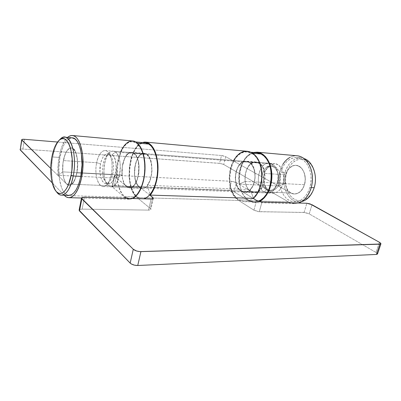 <?xml version="1.0" encoding="UTF-8"?>
<svg xmlns="http://www.w3.org/2000/svg" width="401" height="401" viewBox="0 0 401 401"><rect width="100%" height="100%" fill="white"/><g stroke="black" fill="none" stroke-linecap="round" stroke-linejoin="round"><path stroke-width="0.3" stroke-dasharray="2 1.5" d="M264.134 191.959L266.625 189.738C271.196 191.723 274.795 189.578 277.432 183.297C278.424 180.25 278.605 177.152 277.973 174.009C277.131 170.365 275.507 167.869 273.096 166.525L271.893 164.034C274.79 165.638 276.75 168.636 277.768 173.031C278.525 176.826 278.309 180.565 277.111 184.244C273.928 191.808 269.602 194.38 264.134 191.959L267.457 192.961C278.349 194.305 282.379 168.555 271.893 164.034L115.433 152.044L112.15 154.691C120.49 160.144 114.095 190.455 106.355 182.826L108.455 185.708C113.132 188.505 116.826 184.956 119.543 175.057C121.533 165.849 119.518 154.911 115.433 152.044C123.969 157.167 120.059 188.34 111.147 186.856L108.455 185.708L264.134 191.959L108.455 185.708C100.265 179.623 104.305 149.763 113.227 151.177L115.433 152.044L271.893 164.034L269.191 163.247C258.234 161.763 253.933 186.746 264.134 191.959C252.465 185.889 260.164 157.403 271.893 164.034L273.096 166.525L275.848 168.991L277.698 172.906L278.184 175.222L278.174 180.119L276.875 184.716L274.505 188.275L273.031 189.488L269.803 190.555L266.625 189.738L265.206 188.66L262.961 185.392L262.219 183.322L261.622 178.706L262.259 174.014L264.033 169.939L265.277 168.32L268.259 166.24L271.512 165.954L273.096 166.525C263.312 160.926 256.835 184.716 266.625 189.738L264.134 191.959M112.15 154.691L114.34 157.588L115.167 159.743L116.11 165.062L116.185 168.004L115.989 170.986L114.821 176.57L112.801 180.921L111.573 182.41L110.26 183.367L108.917 183.753L107.598 183.568L105.227 181.553L103.483 177.658L102.932 175.182L102.556 169.648L102.746 166.786L103.839 161.387L104.706 159.052L106.937 155.528L109.548 153.984L110.871 154.049L112.15 154.691L115.433 152.044C113.272 150.575 111.127 150.982 108.992 153.262C103.212 159.137 102.125 177.773 107.182 184.29L105.293 181.648C101.077 176.229 101.989 160.55 106.811 155.668C108.586 153.773 110.365 153.448 112.15 154.691M20.055 149.563C20.23 149.112 21.163 148.936 22.857 149.032L24.471 139.302L22.857 149.032L219.537 163.322L221.522 155.513L222.595 155.663L225.723 156.691L291.001 193.041L250.931 191.427L291.001 193.041L294.384 194.014C300.464 193.412 304.088 188.826 305.256 180.26C305.091 171.613 302.028 166.636 296.063 165.327C289.286 164.54 283.417 174.58 285.156 183.523L245.302 181.437C243.658 172.039 249.397 161.443 255.978 162.225C261.773 163.563 264.735 168.791 264.855 177.904C263.673 186.946 260.129 191.788 254.214 192.44L250.931 191.427L235.943 182.435L232.064 181.327L115.859 175.327L114.23 175.808L114.576 176.565L112.39 187.001L124.435 197.222L64.511 195.523L124.435 197.222L112.125 186.716L112.26 186.004L114.375 185.683L229.693 190.37L233.557 191.483L248.399 200.741L250.971 201.969L253.678 202.53L256.445 202.385L259.171 201.543L254.209 202.555L248.399 200.741L288.439 201.878L294.429 203.613L298.524 203.026L293.883 203.588L291.091 203.051L288.439 201.878L223.718 164.5L220.605 163.463L22.857 149.032L20.225 149.327M297.221 155.794C285.778 154.38 276.013 171.162 278.865 186.029L239.196 184.099C236.931 170.43 243.793 154.661 253.432 152.485L249.963 153.949L247.477 155.799L245.211 158.22L241.562 164.465L239.367 172.019L238.881 176.044L239.196 184.099L245.302 181.437L285.156 183.523L278.865 186.029L239.196 184.099L245.302 181.437L245.071 179.011L245.402 174.094L246.75 169.513L248.981 165.753L250.359 164.315L253.467 162.515L255.116 162.215L258.364 162.871L261.257 165.152L262.46 166.836L264.199 171.067L264.886 176.024L264.434 181.137L262.896 185.803L260.46 189.488L258.991 190.826L255.773 192.32L254.114 192.44L250.931 191.427L236.41 182.686L234.019 191.743L236.41 182.686L231.467 181.277L229.101 190.325L114.375 185.683L116.551 175.337L231.467 181.277L229.101 190.325L234.019 191.743L248.399 200.741L288.439 201.878L223.718 164.5L225.723 156.691L291.001 193.041L294.284 194.009L297.672 193.387L300.795 191.227L302.138 189.628L304.189 185.618L304.84 183.317L305.281 178.47L305.061 176.064L303.773 171.638L301.502 168.139L298.519 165.954L295.171 165.312L291.838 166.25L288.875 168.636L286.595 172.199L285.783 174.3L284.931 178.871L285.156 183.523L278.865 186.029L278.505 178.37L278.986 174.54L279.898 170.841L282.855 164.305M58.085 175.282C56.957 160.335 61.213 142.856 67.579 137.438L65.067 140.37L61.734 147.067L60.401 151.202L58.551 160.51L58.075 165.448L58.085 175.282L62.726 171.879C61.754 160.41 66.335 147.232 71.298 147.934C80.837 147.553 78.551 186.711 69.122 185.212L66.676 184.029L50.757 168.44L66.676 184.029L126.756 186.44L66.676 184.029L67.829 184.871L69.047 185.207L70.305 185.031L71.563 184.33L73.939 181.442L75.899 176.831L76.646 174.039L77.553 167.869L77.604 161.543L76.095 153.393L74.21 149.758L73.092 148.646L71.889 148.039L70.646 147.954L68.17 149.312L67.002 150.706L64.962 154.711L63.002 162.871L62.726 171.879L122.14 174.986L62.726 171.879L58.085 175.282L116.907 178.149L58.085 175.282M124.435 197.222L129.363 199.272L132.786 198.515L131.282 199.056L128.906 199.247L126.024 198.33M132.766 140.957C123.267 139.678 114.912 160.25 116.907 178.149L122.14 174.986L116.907 178.149L116.781 168.886L117.267 164.245L118.1 159.748L120.681 151.753M52.25 182.901L64.2 195.207L52.25 182.901M221.522 155.513L57.559 142.024L221.522 155.513L225.723 156.691L223.718 164.5L219.537 163.322L221.522 155.513M114.576 176.565L126.756 186.44L129.543 187.573C140.22 189.041 142.36 152.395 131.588 152.601C125.964 151.859 120.907 164.189 122.14 174.986L122.355 166.52L124.485 158.876L125.548 156.831L128.054 153.849L130.846 152.611L133.618 153.292L136.059 155.869L137.884 160.079L138.861 165.458L138.515 174.33L137.107 179.768L134.952 184.074L132.295 186.761L130.881 187.407L128.074 187.242L114.576 176.565L114.19 175.909C114.345 175.473 115.132 175.282 116.551 175.337L114.375 185.683C112.962 185.648 112.175 185.858 112.014 186.32L112.39 187.001L114.576 176.565M289.828 157.423L292.55 156.28L295.362 155.768L298.194 155.924M133.573 141.082L131.222 140.992M247.442 151.302C229.472 148.781 222.219 191.177 238.705 200.465L137.047 197.583C124.25 188.295 128.064 146.586 142.19 142.535L139.994 143.658L137.744 145.568L135.658 148.139L132.195 154.951L130.891 159.007L129.302 167.899L129.172 177.082L129.663 181.503L131.708 189.432L133.222 192.741L135.017 195.487L137.047 197.583L150.335 208.46L150.836 209.106L150.681 209.648L148.565 210.109L82.14 209.127L79.503 209.623M253.617 198.37L250.149 189.613L147.287 185.247L150.049 194.485L147.287 185.247L250.149 189.613C258.374 182.43 255.342 161.367 246.264 161.473C235.522 159.994 231.237 185.693 241.227 191.041L139.398 186.951C130.706 181.031 134.821 152.139 144.265 153.578C152.28 153.267 154.676 177.047 147.287 185.247L149.603 181.277L151.187 176.079L151.849 170.27L151.804 167.342L150.966 161.889L149.242 157.478L146.841 154.606L144.044 153.568L141.177 154.435L138.54 157.077L136.42 161.172L135.022 166.275L134.566 174.63L135.403 179.828L137.067 184.094L139.398 186.951L241.227 191.041L253.131 198.355L239.803 189.934L237.442 186.706L235.933 182.42L235.542 180.029L235.547 175.052L236.585 170.25L237.457 168.079L238.545 166.134L241.237 163.142L242.77 162.174L246.019 161.458L249.201 162.435L251.958 165.027L253.973 168.961L254.615 171.302L255.086 176.4L254.419 181.538L252.705 186.119L250.149 189.613L253.617 198.37M149.638 194.961L139.398 186.951L149.638 194.961M377.025 253.166L376.008 252.45L377.481 253.793M233.562 160.49L231.116 166.054L230.074 169.919L229.212 178.064L229.417 182.144L231.076 189.798L232.5 193.177L234.274 196.134L236.359 198.59L238.705 200.465L253.923 210.184L259.277 211.743L261.978 202.034L259.277 211.743L304.108 212.41L309.226 213.883L311.983 204.721L309.226 213.883L376.008 252.45L379.436 242.284L376.008 252.45L309.226 213.883L305.306 212.53L257.953 211.613L253.923 210.184L238.705 200.465L137.047 197.583L150.335 208.46L152.515 198.906L150.335 208.46L150.851 209.367C150.686 209.863 149.929 210.109 148.565 210.109L151.092 199.011L148.565 210.109L82.14 209.127C80.35 209.127 79.343 209.457 79.127 210.114M79.218 209.893L79.117 210.209M253.923 210.184L256.595 200.48L253.923 210.184M304.108 212.41L306.84 203.252L304.108 212.41M84.491 197.202L82.14 209.127L84.491 197.202M258.72 162.781L256.003 161.974C244.986 160.465 240.62 186.28 250.871 191.663L241.161 191.277C231.006 185.833 235.367 159.713 246.289 161.217L248.981 162.029L258.72 162.781L256.81 162.089L254.841 161.984L252.886 162.47L251.016 163.518L249.302 165.077L246.58 169.483L245.101 175.021L245.066 180.891L246.485 186.254L249.166 190.32L250.871 191.663L252.735 192.47L254.695 192.696L256.675 192.33L258.595 191.382L261.958 187.868L263.267 185.437L264.85 179.703L265.066 176.63L264.289 170.696L263.332 168.074L260.49 164.039L258.72 162.781L248.981 162.029L247.091 161.332L245.136 161.232L243.196 161.728L241.342 162.786L238.154 166.415L236.029 171.543L235.257 177.422L235.948 183.212L238.009 188.069L241.161 191.277L243.011 192.089L244.956 192.32L246.921 191.949L248.826 190.981L250.6 189.457L253.467 184.966L255.046 179.157L255.076 172.961L254.495 170.039L252.279 165.112L250.735 163.302L248.981 162.029C259.442 166.721 255.347 193.708 244.475 192.32L241.161 191.277L250.871 191.663L254.209 192.696C265.171 194.074 269.266 167.428 258.72 162.781M257.071 152.806C239.402 150.345 232.319 191.222 248.56 200.164L238.861 199.878C222.781 190.846 229.843 149.483 247.357 151.939L251.362 153.127L254.194 155.122L256.705 157.989L258.78 161.628L260.329 165.894L261.277 170.62L261.587 175.608L261.236 180.65L260.244 185.523L258.655 190.034L256.54 193.984L253.993 197.227L251.121 199.638L248.049 201.127L244.901 201.663L241.798 201.232L238.861 199.878L236.194 197.668L233.893 194.696L232.029 191.082L230.665 186.961L229.848 182.485L229.593 177.813L229.918 173.102L230.806 168.525L232.224 164.235L234.134 160.385L236.475 157.122L239.156 154.565L242.099 152.821L245.191 151.974L248.319 152.074L252.77 153.252L251.362 153.127C258.465 156.701 262.956 169.052 261.186 181.001C259.482 192.971 251.948 201.964 244.455 201.658L238.861 199.878L248.56 200.164L254.204 201.924L258.264 201.252L254.65 201.924L251.522 201.502L248.56 200.164L245.868 197.974L243.537 195.036L241.653 191.462L240.274 187.392L239.442 182.966L239.181 178.345L239.502 173.693L240.389 169.172L241.818 164.931L243.743 161.132L246.099 157.909L248.805 155.387L251.768 153.668L254.886 152.836L258.038 152.941M146.651 154.154L144.29 153.292C134.691 151.829 130.505 181.192 139.342 187.217L126.701 186.711C118.064 180.62 122.22 150.856 131.613 152.31L133.924 153.177L146.651 154.154L144.992 153.408L143.272 153.332L141.558 153.924L139.909 155.152L138.39 156.966L135.949 162.029L134.576 168.35L134.455 175.026L135.603 181.107L137.874 185.703L139.342 187.217L140.957 188.114L142.666 188.355L144.4 187.919L146.099 186.811L149.107 182.761L150.29 179.964L151.773 173.387L152.009 169.869L151.418 163.092L149.523 157.568L148.185 155.558L146.651 154.154L133.924 153.177L132.305 152.42L130.616 152.35L128.937 152.956L127.323 154.205L124.521 158.405L122.611 164.285L121.854 170.996L122.35 177.578L124.039 183.092L125.267 185.182L126.701 186.711L128.28 187.618L129.954 187.858L131.653 187.417L133.317 186.29L134.876 184.525L137.433 179.342L138.901 172.666L139.027 165.568L138.571 162.23L136.731 156.631L135.423 154.596L133.924 153.177C142.916 158.315 138.911 189.362 129.538 187.863L126.701 186.711L139.342 187.217L142.245 188.355C151.819 189.843 155.844 159.247 146.651 154.154M145.362 142.821C129.984 140.5 123.237 186.876 137.192 196.921L124.581 196.555C110.952 186.385 117.638 139.388 132.686 141.688L136.129 142.946L138.556 145.157L140.686 148.38L142.43 152.505L143.708 157.367L144.46 162.771L144.651 168.49L144.265 174.28L143.317 179.894L141.864 185.087L139.959 189.648L137.693 193.387L135.162 196.174L132.48 197.904L129.754 198.54L127.087 198.074L124.581 196.555L122.325 194.054L120.395 190.691L118.861 186.595L117.764 181.919L117.137 176.841L116.997 171.528L118.185 160.951L119.473 156.044L121.172 151.623L123.227 147.854L125.578 144.881L128.14 142.821L130.816 141.779L133.513 141.814L136.129 142.946L137.348 143.052L136.129 142.946C142.225 146.846 145.949 160.931 144.215 174.686C142.53 188.465 135.824 198.841 129.368 198.54L124.581 196.555L137.192 196.921L142.089 198.886L143.383 198.801L139.759 198.425L137.192 196.921L134.886 194.455L132.906 191.132L131.327 187.087L130.195 182.475L129.543 177.463L129.393 172.219L129.739 166.936L130.581 161.783L131.889 156.946L133.618 152.591L135.713 148.876L138.109 145.949L140.716 143.929L143.453 142.906L146.21 142.946M314.183 187.728L314.214 187.332C317.502 176.62 313.371 163.728 305.798 160.27C298.269 156.651 289.457 162.781 286.625 172.956L285.031 172.51C287.778 162.325 296.359 155.723 304.043 158.555L301.276 157.959C293.612 158.004 288.199 162.856 285.031 172.51L280.77 172.224C283.933 162.515 289.337 157.633 296.981 157.583C306.945 157.904 314.194 174.074 309.843 187.513L311.266 187.583L309.843 187.513C306.62 196.786 301.472 201.553 294.399 201.808C283.818 201.853 276.65 185.558 280.77 172.224L285.031 172.51C280.906 185.768 288.103 201.979 298.71 201.934L301.537 201.663C289.823 204.716 280.384 187.142 285.031 172.51L286.625 172.956L285.813 176.796L285.537 180.756L285.803 184.686L286.605 188.45L287.913 191.914L289.692 194.946L291.873 197.437L294.389 199.287L297.151 200.415L300.048 200.771L302.986 200.32L305.833 199.071L308.484 197.061L310.83 194.365L312.77 191.076L314.214 187.332L315.101 183.282L315.397 179.097L315.086 174.946L314.183 171.006L312.725 167.443L310.785 164.39L308.444 161.969L305.798 160.27L302.955 159.347L300.038 159.227L297.151 159.894L294.404 161.317L291.893 163.433L289.712 166.144L287.938 169.362L286.625 172.956C283.687 183.082 287.161 195.232 294.389 199.287C301.567 203.497 311.036 198.104 314.214 187.332L314.183 187.728M264.419 173.433L264.8 172.089C269.572 159.387 283.783 168.891 279.532 182.6L282.981 183.578C284.72 175.347 283.156 169.142 278.289 164.966C273.011 162.28 268.67 164.29 265.272 170.991L264.419 173.433C266.464 167.001 269.898 163.748 274.715 163.673C281.151 163.824 285.763 174.61 282.981 183.578L304.489 184.701C307.281 175.989 302.59 165.493 296.063 165.327C291.171 165.382 287.697 168.535 285.637 174.786L264.419 173.433L285.637 174.786L284.885 180.214L285.622 185.568L287.763 190.064L289.271 191.778L291.001 193.041L292.895 193.798L294.88 194.014L296.88 193.678L298.82 192.796L300.62 191.397L303.512 187.267L304.489 184.701L305.291 179.062L304.479 173.518L302.194 168.961L300.61 167.287L298.815 166.094L296.885 165.438L294.89 165.332L292.91 165.768L289.291 168.184L287.783 170.059L285.637 174.786C282.941 183.447 287.602 193.999 294.384 194.014C299.036 193.868 302.404 190.761 304.489 184.701L282.981 183.578C280.911 189.818 277.577 193.021 272.996 193.177C266.304 193.172 261.743 182.34 264.419 173.433C263.402 177.297 263.417 181.087 264.465 184.806C267.287 196.079 279.853 195.738 282.981 183.578L279.532 182.6L278.73 184.806L276.359 188.36L274.88 189.568L271.652 190.635L268.469 189.818L267.046 188.746L264.8 185.478L264.053 183.417L263.457 178.811L263.617 176.435L264.845 171.979L265.868 170.059L268.54 167.202L271.723 165.999L273.357 166.094L276.404 167.678L277.698 169.122L279.552 173.026L280.199 177.768L279.532 182.6C276.956 192.726 266.505 193.102 264.124 183.663C263.251 180.55 263.236 177.372 264.089 174.129L264.419 173.433M309.843 187.513L308.314 191.508L306.264 195.011L303.783 197.883L300.981 200.019L297.973 201.342L294.88 201.813L291.823 201.432L288.92 200.224L286.274 198.254L283.978 195.598L282.114 192.37L280.74 188.691L279.903 184.691L279.622 180.515L279.918 176.31L280.77 172.224L282.154 168.405L284.023 164.986L286.319 162.089L288.956 159.839L291.848 158.315L294.89 157.593L297.968 157.713L300.966 158.686L303.757 160.485L306.229 163.057L308.279 166.305L309.818 170.109L310.77 174.305L311.101 178.731L310.785 183.197L309.843 187.513M56.461 191.733C51.924 185.302 50.356 169.864 52.752 156.986L51.819 157.367L52.752 156.986C50.24 170.43 52.095 186.6 57.042 192.515M96.661 162.711L100.511 163.834C97.774 175.849 103.819 188.731 109.353 181.758C110.892 179.914 112.039 177.242 112.796 173.733L111.318 174.625C110.405 178.861 109.027 182.084 107.182 184.295C100.546 192.62 93.408 177.087 96.661 162.711C94.315 173.578 97.669 186.625 103.032 186.535C106.721 186.28 109.483 182.31 111.318 174.625L76.897 172.831C75.142 180.801 72.551 184.931 69.122 185.212C64.14 185.322 61.117 171.839 63.363 160.585L96.661 162.711L63.363 160.585L64.11 157.327L66.24 151.924L68.972 148.646L70.441 147.989L71.904 148.044L73.308 148.816L75.709 152.4L77.258 158.25L77.679 165.448L76.897 172.831L75.042 179.197L72.431 183.533L70.972 184.726L69.488 185.207L68.04 184.966L66.676 184.029L65.448 182.435L63.579 177.578L62.676 171.142L62.867 164.054L63.363 160.585C65.062 152.445 67.709 148.23 71.298 147.934C76.1 147.844 79.263 161.362 76.897 172.831L111.318 174.625C113.789 163.578 110.305 150.51 105.137 150.55C101.268 150.806 98.44 154.861 96.661 162.711C98.581 152.27 105.002 146.997 108.992 153.267C112.069 158.616 112.846 165.738 111.318 174.625L112.796 173.733L113.252 170.831L113.378 164.891L112.44 159.558L110.606 155.683L109.438 154.49L108.175 153.849L106.851 153.784L105.528 154.29L103.077 156.886L101.172 161.212L100.511 163.834L99.954 172.34L100.811 177.528L101.578 179.683L102.541 181.432L104.902 183.457L106.215 183.643L107.548 183.252L110.08 180.796L111.172 178.816L112.796 173.733C114.064 166.385 113.418 160.485 110.851 156.034C106.556 151.658 103.107 154.255 100.511 163.834L96.661 162.711M72.23 137.849C66.616 138.31 62.511 144.851 59.914 157.468L52.752 156.986L59.914 157.468C56.506 174.726 61.107 195.518 68.877 195.342M60.15 139.272C56.767 142.816 54.295 148.721 52.752 156.986C54.17 149.347 56.411 143.683 59.473 139.989M72.18 137.844L70.696 137.964M68.441 139.047L66.275 141.152L64.275 144.185L62.511 148.014L59.914 157.468L58.817 168.169L59.348 178.656L61.468 187.493L63.052 190.871L64.912 193.377L66.997 194.891L68.847 195.342M277.768 173.031L277.973 174.009M277.111 184.244L277.432 183.297M111.147 186.856L267.457 192.961M113.227 151.177L155.653 154.46M156.134 154.5L269.191 163.247M110.851 156.034L108.992 153.267L106.811 155.668M109.353 181.758L107.182 184.295L105.293 181.648M294.429 203.613L254.209 202.555M255.978 162.225L274.715 163.673M254.214 192.44L272.996 193.177M81.508 198.014L129.363 199.272M129.543 187.573L103.032 186.535M131.588 152.601L105.137 150.55M114.19 175.909L112.014 186.32M144.265 153.578L246.264 161.473M153.367 198.345L150.851 209.367M256.003 161.974L246.289 161.217M244.455 201.658L254.204 201.924M247.357 151.939L251.011 152.265M254.209 192.696L244.475 192.32M144.29 153.292L131.613 152.31M129.368 198.54L142.089 198.886M132.686 141.688L135.839 141.969M142.245 188.355L129.538 187.863M265.272 170.991L264.8 172.089M301.276 157.959L296.981 157.583M298.71 201.934L294.399 201.808M264.465 184.806L264.124 183.663"/><path stroke-width="0.6" d="M298.194 155.924L300.961 156.746L303.587 158.22L305.993 160.315L308.103 162.981L309.858 166.149L311.191 169.723L312.063 173.598L312.444 177.658L312.319 181.783L311.692 185.843L310.59 189.718L309.036 193.287L307.091 196.45L304.815 199.107L302.274 201.197L298.524 203.026C306.509 200.6 312.835 189.382 312.444 177.708C312.123 166.019 305.221 156.425 297.221 155.794L257.196 152.185M380.935 243.798L379.436 242.284L311.983 204.721L306.84 203.252L261.978 202.034L256.595 200.48L253.131 198.355L257.116 200.766L259.161 201.543L261.853 199.989L264.334 197.783L266.57 194.971L268.48 191.633L270.008 187.863L271.733 179.483L271.517 170.846L270.685 166.766L269.402 163.006L267.713 159.678L265.668 156.881L263.332 154.686L260.785 153.152L258.094 152.31L253.432 152.485L257.151 152.179C264.75 152.781 271.347 162.395 271.848 174.405C272.409 186.405 266.7 198.325 259.171 201.543L261.978 202.034L306.84 203.252L310.143 203.934L379.436 242.284L380.78 243.297L380.76 243.998L139.884 251.607L136.586 250.996L133.282 249.262L81.473 198.194L82.31 197.432L84.491 197.202L151.809 199.001L152.886 198.791L153.352 198.089L149.638 194.961L152.841 197.467L152.515 198.906L152.841 197.467L153.372 198.34C153.212 198.806 152.455 199.031 151.092 199.011L84.491 197.202C82.696 197.182 81.694 197.482 81.483 198.104L81.834 198.876L133.282 249.262L130.17 263.111L131.523 264.089L134.52 265.181L137.749 265.492L140.916 251.627L379.968 244.169L376.504 254.429L137.749 265.492L376.504 254.429L377.476 254.023L380.935 243.803L379.968 244.169L376.504 254.429L377.476 254.023M67.579 137.438C69.183 136.024 70.812 135.388 72.466 135.518C78.887 135.879 83.964 150.495 82.937 167.322C81.999 184.154 75.253 198.074 68.837 197.683C67.298 197.623 65.854 196.906 64.511 195.523L66.411 197.001L68.436 197.653L70.536 197.442L72.646 196.355L74.711 194.41L76.666 191.638L78.451 188.119L81.283 179.227L82.842 168.781L82.917 158.059L82.39 153.022L80.305 144.345L78.817 140.967L77.097 138.35L75.198 136.561L73.177 135.633L71.097 135.578L69.017 136.38L67.579 137.438M133.573 141.082L135.869 141.984L138.029 143.693L140.004 146.175L141.718 149.373L144.16 157.528L145.042 167.227L144.225 177.287L141.819 186.465L140.114 190.365L138.139 193.653L135.964 196.234L132.786 198.515C139.508 195.482 145.112 181.618 145.042 167.287C145.032 152.946 139.418 141.433 132.766 140.957L72.501 135.523M20.055 149.558L52.25 182.901L20.22 149.934L21.684 139.708L22.135 139.408L24.471 139.302L57.559 142.024L24.471 139.302C22.777 139.187 21.839 139.337 21.669 139.764L20.22 149.934L21.839 140.119L50.757 168.44L21.669 139.764M282.855 164.305L284.951 161.453L287.276 159.167L289.828 157.423M124.435 197.222L126.024 198.33M131.222 140.992L128.871 141.708L126.591 143.192L124.44 145.393L122.47 148.235L120.681 151.753M233.562 160.49L236.4 156.46L238.74 154.215L241.272 152.565L243.938 151.573L246.665 151.262L249.377 151.663L252.003 152.776L254.46 154.58L256.67 157.032L258.575 160.069L260.104 163.613L261.211 167.553L261.858 171.778L261.693 180.555L260.891 184.841L259.632 188.876L257.963 192.545L255.938 195.738L253.617 198.37L150.235 195.107L150.049 194.485L150.235 195.107L152.33 192.119L154.169 188.485L156.881 179.738L157.658 174.876L157.924 164.941L156.485 155.733L155.177 151.763L153.533 148.365L151.603 145.643L149.458 143.663L147.152 142.465L144.761 142.074L142.19 142.535L145.448 142.104C151.969 143.403 156.084 150.435 157.788 163.207C158.936 175.147 155.693 188.605 150.235 195.107L253.617 198.37C260.069 191.422 262.755 182.044 261.678 170.24C259.592 158.921 254.846 152.611 247.442 151.302L145.483 142.104M377.481 253.793L377.025 253.166M79.503 209.623L79.218 209.893M79.117 210.209L130.17 263.111L79.468 210.921L81.834 198.876L79.468 210.921L79.127 210.114L81.483 198.109M137.749 265.492L140.916 251.627C137.698 251.567 135.152 250.775 133.282 249.262L130.17 263.111C132.014 264.68 134.541 265.472 137.749 265.492M258.038 152.941L261.106 153.989L252.77 153.252L261.106 153.989L263.968 155.964L266.5 158.801L268.595 162.395L270.159 166.615L271.121 171.282L271.437 176.209L271.091 181.187L270.099 185.999L268.505 190.45L266.374 194.35L263.813 197.553L260.921 199.929L258.264 201.252C273.713 197.086 275.943 160.059 261.106 153.989L257.071 152.806L251.011 152.265M146.21 142.946L148.881 144.074L137.348 143.052L148.881 144.074L151.362 146.26L153.548 149.448L155.337 153.518L156.651 158.315L157.428 163.643L157.633 169.282L157.252 174.986L156.3 180.52L154.821 185.638L152.886 190.129L150.581 193.813L148.004 196.555L145.267 198.264L143.383 198.806C149.814 197.909 156.029 187.262 157.352 174.074C158.721 160.891 154.896 147.824 148.881 144.074L145.362 142.821L135.839 141.969M304.043 158.555C312.745 161.177 318.013 175.803 314.183 187.728C318.013 175.803 312.745 161.177 304.043 158.555M311.266 187.583L314.183 187.728L311.266 187.583M301.537 201.663C307.392 200.109 311.607 195.467 314.183 187.728C311.607 195.467 307.392 200.109 301.537 201.663M55.869 191.061L57.042 192.515C62.24 199.518 70.325 191.969 73.233 175.989L71.112 175.362C68.381 190.465 60.772 197.668 55.869 191.061C51.198 185.483 49.438 170.129 51.819 157.367L54.24 148.335L55.884 144.676L57.739 141.784L59.749 139.779L61.844 138.751L63.934 138.756L65.949 139.829L67.804 141.939L69.418 145.032L70.726 148.987L72.185 158.856L71.904 169.949L71.112 175.362L68.401 184.801L66.601 188.435L64.611 191.152L62.511 192.861L60.391 193.508L58.325 193.097L56.396 191.663L54.671 189.282L53.208 186.059L52.06 182.124L51.258 177.628L50.777 167.603L51.819 157.367C53.283 149.523 55.614 143.929 58.812 140.581C66.982 131.187 75.599 153.663 71.112 175.362L73.233 175.989C70.531 188.31 66.621 194.691 61.493 195.127C59.639 195.041 57.965 193.909 56.461 191.733M61.493 195.127L68.877 195.342C74.095 194.906 78.07 188.58 80.796 176.36L73.233 175.989L80.796 176.36C84.501 158.59 79.568 137.718 72.23 137.849L64.872 137.202C72.08 137.052 76.897 158.079 73.233 175.989C78.005 153.017 68.807 129.302 60.15 139.272L58.862 140.535M59.473 139.989C61.223 137.999 63.022 137.067 64.872 137.202M68.847 195.342L71.523 194.67L73.789 192.896L75.939 190.059L77.879 186.254L79.523 181.623L80.796 176.36L82.025 164.816L81.348 153.583L80.325 148.681L78.902 144.53L77.147 141.292L75.137 139.087L72.18 137.844M70.696 137.964L68.441 139.047M155.653 154.46L156.134 154.5M68.837 197.683L81.508 198.014"/></g></svg>
